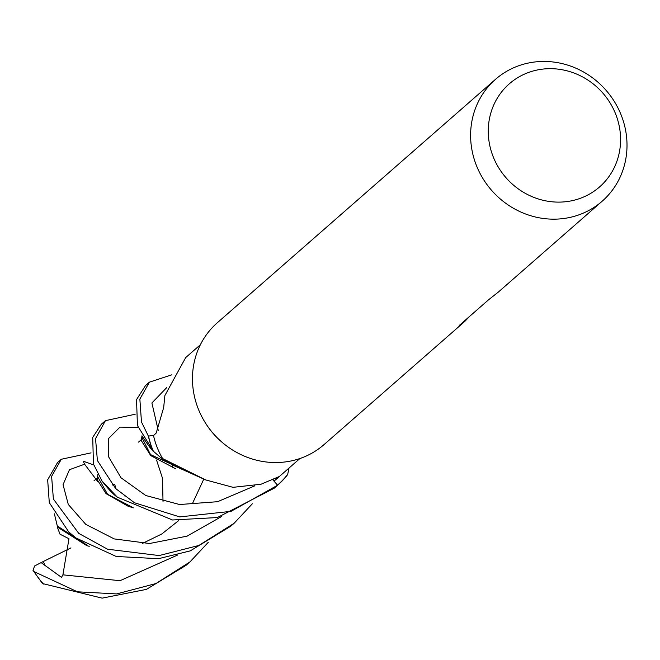 <?xml version="1.0" encoding="UTF-8"?>
<svg xmlns="http://www.w3.org/2000/svg" width="660" height="660" viewBox="0 0 660 660"><rect width="100%" height="100%" fill="white"/><g stroke="black" fill="none" stroke-linecap="round" stroke-linejoin="round"><path stroke-width="0.99" d="M277.596 485.224A80.982 75.999 -131.2 0 0 278.041 484.828A80.982 75.999 -131.2 0 0 287.603 474.656L287.694 474.317A80.85 75.875 -131.2 0 1 277.505 485.125L272.687 479.638L277.596 485.224L231.025 511.343L179.701 516.904L134.475 502.763L115.681 488.573L97.4 460.54L95.535 438.636L105.435 420.651L135.185 414.241M149.424 382.156L145.481 385.613L136.537 399.597L137.429 425.51L153.268 451.028A80.85 75.875 -131.2 0 1 148.508 436.12L153.945 435.204L148.385 436.144L141.479 421.963L139.854 399.102L149.424 382.156L171.922 374.773M469.681 316.322L464.755 321.461L323.994 444.634A80.982 76.007 -131.2 0 1 221.884 442.109A80.982 76.007 -131.2 0 1 206.275 424.281A80.982 76.007 -131.2 0 1 192.472 377.347A80.982 76.007 -131.2 0 1 217.338 322.74L495.478 79.357A80.982 76.007 -131.2 0 1 580.627 70.422A80.982 76.007 -131.2 0 1 627 146.644A80.982 76.007 -131.2 0 1 602.135 201.25A80.982 76.007 -131.2 0 1 516.994 210.194A80.982 76.007 -131.2 0 1 470.621 133.972A80.982 76.007 -131.2 0 1 495.478 79.357M221.884 442.109L221.282 441.589A75.587 70.933 -131.2 0 1 206.712 424.941L206.275 424.281M464.755 321.461L459.236 325.462L488.697 299.681L498.201 292.198L602.135 201.25M620.573 140.753A68.516 64.3 -131.2 0 1 553.261 201.902A68.516 64.3 -131.2 0 1 488.268 130.036A68.516 64.3 -131.2 0 1 555.58 68.888A68.516 64.3 -131.2 0 1 620.573 140.753M200.351 344.767L185.691 357.596L164.885 395.522L163.68 407.525L156.214 433.026L153.532 435.6A75.587 70.933 -131.2 0 0 162.624 458.568L205.623 479.903L233.013 487.336L261.022 484.234L279.13 476.578L274.271 480.959A75.587 70.933 -131.2 0 0 274.486 480.769L299.896 458.535M277.505 485.116A80.85 75.875 -131.2 0 0 287.694 474.317L289.014 468.055M273.001 479.507L274.271 480.959M277.505 485.125L272.72 479.63M205.623 479.903L177.994 467.494A66.957 62.84 -131.2 0 1 162.624 458.568M153.937 451.729L163.465 459.962L184.231 470.159M153.268 451.028A80.85 75.875 -131.2 0 1 148.508 436.12L153.929 435.22M252.359 503.761L234.077 523.306L198.825 545.473L159.134 555.563L107.531 549.202L78.754 533.387L53.386 499.042L51.612 476.347L61.297 459.269L91.047 452.867M57.552 462.544L47.66 479.787L49.285 502.631L68.78 531.993L75.966 537.974L116.234 556.479L158.499 558.69L190.27 550.877L230.81 526.16M105.435 420.651L101.351 424.223L92.722 437.407L93.439 464.005L102.044 481.107L117.356 497.186L172.483 519.981L217.371 517.547L274.131 488.26L278.041 484.828M153.021 450.763A80.982 75.999 -131.2 0 1 148.385 436.144M208.288 542.306L189.981 561.908L155.933 583.547L116.605 593.917L77.418 591.797L34.147 571.667L33 570.38L34.617 565.958L43.255 561.52L45.061 565.48L61.495 577.351L62.906 574.827L68.978 538.741M42.628 583.58L102.143 598.141L146.396 589.388L186.021 565.356L188.249 563.401M93.761 464.954L83.201 461.183L84.612 464.228L97.705 481.519M97.639 476.619L107.522 494.241L131.497 506.83M97.878 474.573L97.284 479.787L106.021 493.622L127.99 506.179L133.328 507.845M124.113 495.899L125.227 495.883M112.258 485.042L114.625 484.176L116.119 489.002M141.991 435.905L141.322 440.641L150.736 455.598L175.618 468.757M172.648 467.313L172.268 465.349M142.123 436.144L141.785 437.316L150.538 454.591L184.396 470.233M68.978 538.75L60.019 534.212L57.238 526.936L86.732 545.622L89.249 546.332M87.054 545.143L57.288 525.979L54.384 513.827M57.238 526.936L57.304 525.665M43.255 561.52L70.95 547.899M275.798 478.186A1359.765 746.584 75.1 0 1 276.853 478.698M43.436 584.075A80.982 76.007 -131.2 0 1 34.147 571.667M84.612 464.219L69.465 469.697L63.055 484.696L68.285 504.454L85.792 524.386L114.213 538.915L149.515 543.51L187.093 536.143L221.76 516.417M138.08 427.424L119.955 427.119L108.743 438.306L108.562 456.761L121.011 477.774L145.769 495.511L179.586 504.529L217.561 501.707L254.628 485.917M62.906 574.835L120.029 580.701L177.581 555.052M166.609 387.725L151.891 402.979L158.235 430.378M41.192 562.65L45.053 565.48M61.297 459.269L57.247 462.817M234.077 523.306L230.01 526.861M102.044 481.115C108.174 488.994 113.273 494.348 117.356 497.194M97.639 476.627L97.894 474.4M97.284 478.038L94.05 480.728M128.576 506.385L127.99 506.179M141.265 439.692L138.542 442.101M156.527 459.995L162.467 478.17L163.028 501.592M141.785 437.316L142.007 435.938M141.941 435.823C148.582 445.937 152.584 451.25 153.953 451.754M203.816 479.044L192.39 503.704M178.637 520.608L161.791 533.981L142.354 543.477M68.78 531.993L73.747 536.266M42.512 583.539L33 570.38"/></g></svg>
